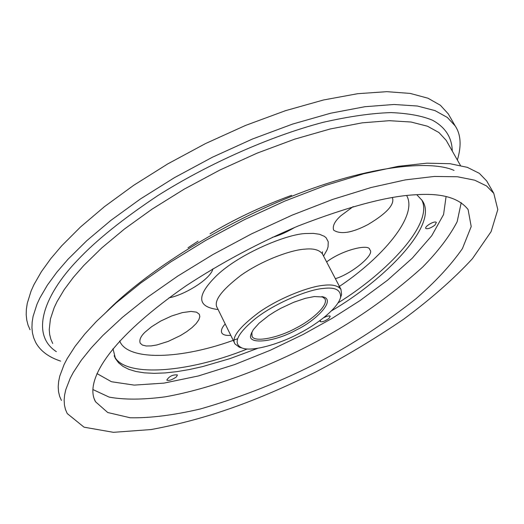 <?xml version="1.0" encoding="UTF-8"?>
<svg xmlns="http://www.w3.org/2000/svg" width="524" height="524" viewBox="0 0 524 524"><rect width="100%" height="100%" fill="white"/><g stroke="black" fill="none" stroke-linecap="round" stroke-linejoin="round"><path stroke-width="0.79" d="M112.974 348.683L115.477 358.626L118.588 362.805L123.022 366.407L128.825 369.335L135.985 371.503L144.473 372.852L154.2 373.337L165.047 372.931L176.87 371.647L189.485 369.512L202.69 366.571L230.088 358.58L257.494 348.408M331.627 310.758C384.269 280.144 439.852 224.305 422.075 200.378L416.77 194.699M434.868 225.163C430.695 228.182 427.649 229.263 425.73 228.412C424.401 226.42 435.149 220.165 436.361 222.49L434.868 225.163M323.865 317.616L327.146 316.201L329.491 315.867L330.218 316.234L329.013 318.382C324.932 321.251 321.959 322.299 320.099 321.526L320.511 320.19M176.464 376.854C172.114 379.907 168.885 380.987 166.776 380.103C169.226 376.258 172.782 374.529 177.433 374.929L176.464 376.854M416.279 194.725C388.454 195.891 349.063 206.325 298.104 226.014C259 242.612 221.685 262.524 186.177 285.737C105.638 341.609 84.561 382.795 95.584 401.816L107.734 412.519L130.194 417.772C150.133 418.165 173.523 415.237 200.358 408.969C242.874 396.701 282.711 380.882 319.876 361.508C353.058 344.091 385.094 323.164 415.984 298.713C435.431 281.814 450.909 265.118 462.41 248.612L471.207 226.564L468.096 209.548C458.991 197.915 441.719 192.976 416.279 194.725M30.045 329.74L28.027 325.063L26.744 320.046L26.2 314.721L26.383 309.121L27.274 303.285L31.08 291.03L33.929 284.689L41.337 271.766L50.717 258.725L61.694 245.815L80.473 227.03L104.44 206.666L133.659 185.332L167.706 163.927L205.519 143.569L245.461 125.459L285.501 110.675L323.524 99.979L357.728 93.691L386.836 91.674L410.246 93.423L427.951 98.211L440.389 105.265L448.275 113.878L455.166 125.904C460.884 134.386 461.618 145.757 457.367 160.023M102.933 335.393L122.583 317.197L147.493 297.252L177.695 276.128L212.711 254.657L251.422 233.933L292.123 215.148L332.72 199.402L371.084 187.52L405.366 179.883L434.337 176.444L457.419 176.758L474.659 180.177L486.534 185.941L493.805 193.382L497.8 209.567L491.099 231.641L472.425 258.686C454.039 278.65 431.075 298.844 403.539 319.28C374.522 338.982 345.034 356.667 315.062 372.348C257.769 400.506 208.028 419.01 151.161 429.542L113.42 432.326L84.043 427.178L67.229 413.554L65.448 409.421L64.426 404.941L64.144 400.133L64.609 395.037L65.782 389.679L70.183 378.315L73.334 372.387L81.351 360.191L91.346 347.779L102.933 335.393M335.373 278.67C351.054 274.183 375.734 254.317 369.741 249.706C369.59 243.529 342.663 249.693 326.622 261.928M168.997 297.809C183.466 295.359 210.583 279.508 212.947 268.76M225.202 323.976C221.927 327.513 220.794 330.506 221.809 332.969C223.1 334.941 226.093 335.727 230.776 335.334M353.183 206.587L340.751 215.829C334.666 221.344 332.301 226.132 333.67 230.187C340.666 234.726 352.089 232.853 367.927 224.58C386.365 213.596 394.565 204.753 392.528 198.039L392.155 197.535M145.253 331.967C140.766 336.192 139.076 339.925 140.19 343.168L142.371 345.061L146.17 345.984L151.187 345.906L156.866 344.956L168.256 341.379L180.354 335.609L186.465 331.816L191.915 327.697L196.153 323.57L198.825 319.797L199.827 316.66L199.343 314.295L196.533 312.16L191.044 311.426L182.457 312.586L171.676 315.965L160.704 321.055L151.567 326.74L145.253 331.967M272.244 237.372C279.004 235.597 286.517 232.27 294.789 227.396M60.588 361.101C48.614 357.139 40.309 350.91 35.671 342.421L33.687 337.823L32.442 332.884L31.938 327.638L32.16 322.109L33.097 316.345L36.988 304.228L39.889 297.946L47.383 285.128L56.854 272.179L67.924 259.347L86.833 240.647L110.937 220.342L140.308 199.041L174.499 177.623L212.449 157.213L252.509 138.998L292.628 124.07L330.709 113.204L364.92 106.713L394.015 104.486L417.373 106.018L435.012 110.603L447.365 117.468L455.166 125.904M61.413 400.441L59.592 396.223L58.531 391.657L58.21 386.764L58.623 381.59L59.756 376.153L64.059 364.652L67.164 358.652L75.089 346.344L84.98 333.834L96.475 321.356L115.987 303.069L140.74 283.058L170.791 261.895L205.65 240.437L244.223 219.766L284.807 201.085L325.319 185.496L363.63 173.798L397.906 166.383L426.896 163.167L450.031 163.711L467.343 167.346L479.309 173.32L486.685 180.944L493.805 193.382M242.121 348.021C232.427 343.77 236.887 333.945 255.496 318.54C276.128 302.387 309.33 289.307 323.269 288.469C335.033 286.942 340.81 289.851 340.613 297.187C338.104 308.217 317.164 324.166 299.859 333.067C280.74 343.606 252.149 352.141 242.121 348.021L239.37 347.248L235.021 343.98C230.92 337.901 239.114 327.205 259.609 311.891C281.512 296.794 310.418 286.3 323.622 285.325C332.151 284.244 337.928 285.58 340.954 289.346L341.615 294.468L340.462 297.809M314.308 296.545L305.368 298.326L293.807 302.237L280.831 308.276L274.465 311.891L268.57 315.697L259.066 323.21L253.288 329.675L250.944 334.561C246.463 344.91 274.294 342.323 296.315 329.976C315.376 321.022 335.923 300.534 323.655 297.029L314.308 296.545M251.815 332.157L252.07 336.362C254.494 342.86 279.102 337.535 295.988 328.076C310.974 320.662 328.941 305.322 324.88 298.785L321.9 296.584M96.947 373.573L111.494 381.741L134.242 385.114L163.979 383.116L198.413 375.95L234.739 364.553L270.299 350.261L303.095 334.489L332.033 318.402L359.929 300.638L387.393 280.327L412.205 258.24L431.75 235.721L443.579 214.532L446.081 196.526M92.866 389.515L109.162 397.113C124.234 399.858 142.882 399.773 165.106 396.851C211.827 388.618 266.054 367.73 309.206 345.427C350.012 324.553 387.852 298.411 422.737 266.998C438.162 251.284 449.638 236.18 457.164 221.691L461.225 202.657M114.173 355.724C123.016 377.188 185.129 373.992 247.223 349.004M338.163 302.833C386.502 272.997 434.141 223.637 421.709 199.814M119.688 340.947C127.044 360.872 180.734 360.276 237.726 338.701M338.53 287.008C381.256 258.791 418.571 216.084 406.631 195.524M323.557 256.072L327.114 249.765L328.07 246.869L328.24 241.787L326.183 237.85L324.395 236.35L319.575 234.287L313.476 233.396L306.586 233.501C287.774 233.54 239.776 253.531 216.91 275.329C196.245 295.549 196.644 306.953 218.122 309.54M322.404 253.852C319.254 249.83 313.398 248.265 304.85 249.155C291.593 249.804 262.825 259.963 241.217 275.139C221.03 290.578 213.085 301.536 217.375 308.02L234.647 343.22M56.369 351.67C29.875 334.502 43.964 295.176 77.316 260.435C95.781 240.667 122.701 219.006 158.058 195.459C206.973 164.543 269.271 136.45 323.079 122.341C348.905 116.446 371.582 113.191 391.101 112.588C408.438 113.341 422.265 115.896 432.562 120.265C445.393 127.28 451.963 137.543 452.278 151.063M52.708 343.489L50.841 339.185L49.682 334.554L49.236 329.629L50.415 319.011L54.201 307.614L56.998 301.706L64.203 289.641L73.275 277.471L83.847 265.413L101.735 247.95L124.47 229.001L152.098 209.122L184.199 189.144L219.766 170.097L257.245 153.093L294.743 139.142L330.29 128.956L362.208 122.839L389.319 120.684L411.085 122.033L427.492 126.232L438.974 132.559L446.212 140.386L447.692 143M105.737 312.638C136.784 280.183 205.369 232.125 284.689 199.159C364.062 166.18 429.503 159.42 454.066 170.405M95.584 401.816L94.196 398.751M115.477 358.626L114.291 356.045M340.934 289.307L322.378 253.812L322.457 251.795L322.312 253.642M252.07 336.362L251.815 335.851M460.432 165.414L446.212 140.386M340.613 297.187L341.615 294.468M250.944 334.561L251.664 332.74M323.655 297.029L322.031 296.61M188.011 247.76L198.072 241.158M209.986 233.822C234.628 219.065 261.836 206.233 291.613 195.328M217.047 307.378L216.648 306.874"/></g></svg>

